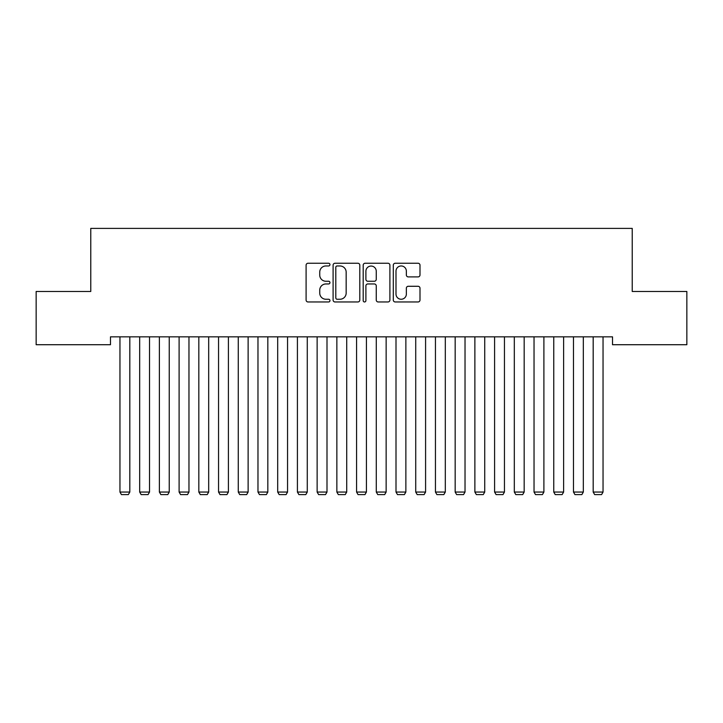 <?xml version="1.0" encoding="UTF-8"?>
<svg xmlns="http://www.w3.org/2000/svg" width="723" height="723" viewBox="0 0 723 723"><rect width="100%" height="100%" fill="white"/><g stroke="black" fill="none" stroke-linecap="round" stroke-linejoin="round"><path stroke-width="1.08" d="M329.95 264.609A1.356 1.356 0 0 0 328.594 263.253L308.034 263.253A1.934 1.934 0 0 0 306.1 265.187L306.1 300.027A1.934 1.934 0 0 0 308.034 301.961L328.594 301.961A1.356 1.356 0 0 0 329.95 300.605A1.356 1.356 0 0 0 328.594 299.25L325.937 299.25A6.191 6.191 0 0 1 319.738 293.059L319.738 290.158A6.191 6.191 0 0 1 325.937 283.958L328.594 283.958A1.356 1.356 0 0 0 329.95 282.612A1.356 1.356 0 0 0 328.594 281.256L325.937 281.256A6.191 6.191 0 0 1 319.738 275.056L319.738 272.155A6.191 6.191 0 0 1 325.937 265.965L328.594 265.965A1.356 1.356 0 0 0 329.95 264.609M418.066 276.9A1.934 1.934 0 0 0 420 274.966L420 265.187A1.934 1.934 0 0 0 418.066 263.253L395.228 263.253A1.934 1.934 0 0 0 393.294 265.187L393.294 300.027A1.934 1.934 0 0 0 395.228 301.961L418.066 301.961A1.934 1.934 0 0 0 420 300.027L420 288.224A1.934 1.934 0 0 0 418.066 286.281L408.287 286.281A1.934 1.934 0 0 0 406.353 288.224L406.353 294.071A5.178 5.178 0 0 1 401.175 299.25A5.178 5.178 0 0 1 395.996 294.071L395.996 271.143A5.178 5.178 0 0 1 401.175 265.965A5.178 5.178 0 0 1 406.353 271.143L406.353 274.966A1.934 1.934 0 0 0 408.287 276.9L418.066 276.9M612.517 336.837L110.483 336.837L110.483 344.717L36.15 344.717L36.15 291.477L90.773 291.477L90.773 228.387L632.227 228.387L632.227 291.477L686.85 291.477L686.85 344.717L612.517 344.717L612.517 336.837M359.81 265.187A1.934 1.934 0 0 0 357.867 263.253L335.029 263.253A1.934 1.934 0 0 0 333.095 265.187L333.095 300.027A1.934 1.934 0 0 0 335.029 301.961L357.867 301.961A1.934 1.934 0 0 0 359.81 300.027L359.81 265.187M365.133 263.253L387.971 263.253A1.934 1.934 0 0 1 389.905 265.187L389.905 300.027A1.934 1.934 0 0 1 387.971 301.961L378.192 301.961A1.934 1.934 0 0 1 376.258 300.027L376.258 285.901A1.934 1.934 0 0 0 374.324 283.958L367.835 283.958A1.934 1.934 0 0 0 365.901 285.901L365.901 300.605A1.356 1.356 0 0 1 364.546 301.961A1.356 1.356 0 0 1 363.19 300.605L363.19 265.187A1.934 1.934 0 0 1 365.133 263.253M337.162 265.965A1.356 1.356 0 0 0 335.806 267.32L335.806 297.894A1.356 1.356 0 0 0 337.162 299.25L339.964 299.25A6.191 6.191 0 0 0 346.163 293.059L346.163 272.155A6.191 6.191 0 0 0 339.964 265.965L337.162 265.965M376.258 271.233A5.178 5.178 0 0 0 371.08 266.055A5.178 5.178 0 0 0 365.901 271.233L365.901 279.313A1.934 1.934 0 0 0 367.835 281.256L374.324 281.256A1.934 1.934 0 0 0 376.258 279.313L376.258 271.233M129.815 336.837L129.815 492.056L119.955 492.056L119.955 336.837M129.815 492.056L128.333 494.613L121.428 494.613L119.955 492.056M149.525 336.837L149.525 492.056L139.675 492.056L139.675 336.837M149.525 492.056L148.052 494.613L141.148 494.613L139.675 492.056M169.245 336.837L169.245 492.056L159.385 492.056L159.385 336.837M169.245 492.056L167.772 494.613L160.868 494.613L159.385 492.056M188.965 336.837L188.965 492.056L179.105 492.056L179.105 336.837M188.965 492.056L187.483 494.613L180.587 494.613L179.105 492.056M208.685 336.837L208.685 492.056L198.825 492.056L198.825 336.837M208.685 492.056L207.203 494.613L200.307 494.613L198.825 492.056M228.405 336.837L228.405 492.056L218.545 492.056L218.545 336.837M228.405 492.056L226.923 494.613L220.018 494.613L218.545 492.056M248.125 336.837L248.125 492.056L238.265 492.056L238.265 336.837M248.125 492.056L246.642 494.613L239.738 494.613L238.265 492.056M267.835 336.837L267.835 492.056L257.975 492.056L257.975 336.837M267.835 492.056L266.362 494.613L259.458 494.613L257.975 492.056M287.555 336.837L287.555 492.056L277.695 492.056L277.695 336.837M287.555 492.056L286.082 494.613L279.177 494.613L277.695 492.056M307.275 336.837L307.275 492.056L297.415 492.056L297.415 336.837M307.275 492.056L305.793 494.613L298.897 494.613L297.415 492.056M326.995 336.837L326.995 492.056L317.135 492.056L317.135 336.837M326.995 492.056L325.513 494.613L318.617 494.613L317.135 492.056M346.715 336.837L346.715 492.056L336.855 492.056L336.855 336.837M346.715 492.056L345.233 494.613L338.328 494.613L336.855 492.056M366.425 336.837L366.425 492.056L356.575 492.056L356.575 336.837M366.425 492.056L364.952 494.613L358.048 494.613L356.575 492.056M386.145 336.837L386.145 492.056L376.285 492.056L376.285 336.837M386.145 492.056L384.672 494.613L377.768 494.613L376.285 492.056M405.865 336.837L405.865 492.056L396.005 492.056L396.005 336.837M405.865 492.056L404.383 494.613L397.487 494.613L396.005 492.056M425.585 336.837L425.585 492.056L415.725 492.056L415.725 336.837M425.585 492.056L424.103 494.613L417.207 494.613L415.725 492.056M445.305 336.837L445.305 492.056L435.445 492.056L435.445 336.837M445.305 492.056L443.823 494.613L436.918 494.613L435.445 492.056M465.025 336.837L465.025 492.056L455.165 492.056L455.165 336.837M465.025 492.056L463.542 494.613L456.638 494.613L455.165 492.056M484.735 336.837L484.735 492.056L474.875 492.056L474.875 336.837M484.735 492.056L483.262 494.613L476.358 494.613L474.875 492.056M504.455 336.837L504.455 492.056L494.595 492.056L494.595 336.837M504.455 492.056L502.982 494.613L496.077 494.613L494.595 492.056M524.175 336.837L524.175 492.056L514.315 492.056L514.315 336.837M524.175 492.056L522.693 494.613L515.797 494.613L514.315 492.056M543.895 336.837L543.895 492.056L534.035 492.056L534.035 336.837M543.895 492.056L542.413 494.613L535.517 494.613L534.035 492.056M563.615 336.837L563.615 492.056L553.755 492.056L553.755 336.837M563.615 492.056L562.133 494.613L555.228 494.613L553.755 492.056M583.325 336.837L583.325 492.056L573.475 492.056L573.475 336.837M583.325 492.056L581.852 494.613L574.948 494.613L573.475 492.056M603.045 336.837L603.045 492.056L593.185 492.056L593.185 336.837M603.045 492.056L601.572 494.613L594.668 494.613L593.185 492.056"/></g></svg>
